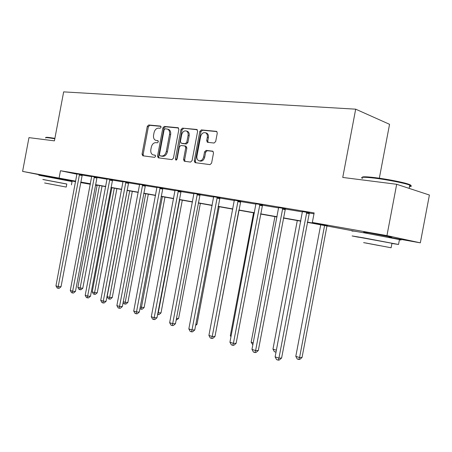 <?xml version="1.0" encoding="UTF-8"?>
<svg xmlns="http://www.w3.org/2000/svg" width="452" height="452" viewBox="0 0 452 452"><rect width="100%" height="100%" fill="white"/><g stroke="black" fill="none" stroke-linecap="round" stroke-linejoin="round"><path stroke-width="0.68" d="M161.104 127.261L160.517 126.091L148.663 124.989L147.279 126.424L142.047 154.121L142.736 155.782L154.618 157.352L155.607 156.358L155.121 155.183L153.075 154.878C151.239 154.081 150.493 152.301 150.855 149.533L151.296 147.205C152.075 144.216 153.584 142.696 155.81 142.64L157.358 142.815L158.358 141.809L157.901 140.657L155.657 140.329C153.917 139.493 153.228 137.747 153.584 135.086L154.025 132.758C154.804 129.769 156.313 128.227 158.55 128.131L160.104 128.278L161.104 127.261M363.69 232.209L368.928 232.831L390.822 237.006C392.652 237.43 392.014 237.385 388.912 236.882M46.567 176.026L64.647 179.478M214.078 143.041L215.677 141.51L217.276 133.08L216.632 131.385L201.366 129.899L199.812 131.419L194.247 160.884L195.01 162.647L209.999 164.63L211.592 163.127L213.519 152.945L212.796 151.188L206.123 150.38L204.553 151.889L203.609 156.889C202.762 159.827 201.208 161.121 198.953 160.771C197.292 160.019 196.62 158.449 196.931 156.064L200.603 136.628C201.541 133.493 203.197 132.204 205.57 132.775C207.033 133.594 207.615 135.108 207.31 137.306L206.694 140.572L207.378 142.29L214.078 143.041M46.539 176.173L22.6 171.398L28.962 137.634L54.415 140.86L63.653 91.875L355.684 109.175L342.752 177.444L396.675 184.286L386.946 235.605L420.332 242.843L388.844 237.255M22.6 171.398L75.699 181.156M307.337 222.101L327.497 225.661L312.343 222.457L314.151 212.915L60.472 170.732L59.133 177.839M312.343 222.457L386.946 235.605M178.868 129.43L177.986 127.718L164.296 126.441L162.861 127.905L157.533 156.126L158.245 157.816L171.963 159.629L173.432 158.189L178.868 129.43M182.433 128.136L196.727 129.464L197.648 131.216L192.094 160.601L190.563 162.076L184.286 161.234L183.535 159.494L185.766 147.691L184.868 145.939L180.856 145.482L179.365 146.951L177.06 159.149L175.918 160.144L175.404 158.934L180.941 129.622L182.433 128.136L197.315 129.758M379.33 178.218L389.551 124.311L355.684 109.175M60.472 170.732L76.976 174.189M82.151 175.054L91.728 176.653M97.146 177.246L97.016 177.512L107.073 179.218M112.446 180.122L123.034 181.89M128.521 182.806L139.668 184.67M145.256 185.608L157.002 187.569M162.709 188.524L175.088 190.591M180.913 191.569L193.97 193.75M199.92 194.744L213.711 197.055M219.791 198.072L234.368 200.507M240.583 201.547L256.007 204.123M262.358 205.185L278.692 207.92M285.189 209.005L302.507 211.903M309.162 213.016L313.982 213.819M82.258 174.828L76.959 173.89M97.112 177.308L91.711 176.353M112.559 179.885L107.051 178.919M128.639 182.568L123.017 181.585M145.38 185.365L139.645 184.359M162.833 188.275L156.98 187.258M181.043 191.315L175.06 190.281M200.055 194.49L193.942 193.433M219.932 197.806L213.683 196.733M240.724 201.276L234.339 200.185M262.51 204.914L255.973 203.801M285.348 208.722L278.658 207.598M309.326 212.728L302.467 211.581M396.675 184.286L429.4 195.027L420.332 242.843M356.425 231.503L307.298 222.322M97.084 185.478L95.496 185.196M90.327 184.28L80.671 182.568M75.603 181.664L64.602 179.715M90.394 183.93L83.055 182.631L90.36 184.1M95.508 185.128L97.09 185.444M300.812 221.175L283.376 218.084M277.036 216.966L260.584 214.056M254.391 212.954L238.854 210.208M232.791 209.135L218.101 206.536M212.169 205.485L198.275 203.027M192.462 201.999L179.303 199.665M173.608 198.66L161.132 196.45M155.556 195.462L143.719 193.371M138.25 192.399L127.012 190.411M121.65 189.461L110.972 187.574M105.711 186.642L95.558 184.845M80.772 182.054L90.428 183.761M95.592 184.67L105.745 186.467M111.006 187.399L121.684 189.286M127.046 190.23L138.284 192.219M143.753 193.185L155.59 195.275M161.166 196.264L173.647 198.468M179.337 199.473L192.501 201.801M198.309 202.829L212.208 205.287M218.141 206.332L232.831 208.931M238.893 209.999L254.431 212.745M260.623 213.841L277.082 216.751M283.415 217.87L300.857 220.955M76.908 174.178L75.597 181.139M158.177 140.86L157.33 140.764M155.386 155.352L154.59 155.251M160.957 126.362L149.765 125.317L148.375 126.746L143.154 154.403L143.538 155.895M178.551 128.006L165.392 126.775L163.957 128.232L158.635 156.415L159.042 157.929M165.138 128.763L164.132 129.786L159.443 154.607L159.94 155.787L161.686 156.019C163.963 156.002 165.505 154.471 166.313 151.426L169.54 134.34C169.895 131.73 169.229 129.984 167.539 129.102L165.138 128.763M160.997 156.059L160.031 155.804M168.161 129.289L168.636 129.43C170.325 130.317 170.992 132.057 170.636 134.662L167.415 151.725C166.607 154.759 165.065 156.29 162.788 156.307L161.138 156.093M186.032 146.262L186.862 148.002L184.636 159.782L185.071 161.353M183.523 128.47L182.032 129.956L176.574 159.991M188.077 135.447C188.377 133.255 187.812 131.769 186.371 130.99C184.122 130.504 182.552 131.769 181.659 134.798L180.393 141.499L181.28 143.233L185.292 143.679L186.806 142.199L188.077 135.447L189.168 135.775C189.473 133.583 188.902 132.103 187.461 131.323L186.975 131.176M189.168 135.775L187.896 142.516L186.388 143.996L182.376 143.55M206.061 132.928L206.654 133.114C208.118 133.933 208.694 135.442 208.395 137.64L207.779 140.894L208.157 142.414M199.242 160.844L200.05 161.065C202.304 161.415 203.852 160.127 204.7 157.189L203.609 156.889M213.101 151.375L207.214 150.691L205.643 152.194L204.7 157.189M216.92 131.594L202.451 130.238L200.903 131.758L195.343 161.172L195.795 162.76M97.152 185.128L77.868 287.325L80.134 288.043L82.789 288.223L102.079 185.998M82.789 288.223L80.976 289.755L79.914 289.681L80.134 288.043L99.474 185.54M79.914 289.681L79.004 289.393L77.868 287.325M79.524 174.252L58.212 286.574L55.952 285.839L76.953 173.822M82.287 174.766L61.02 286.76L58.212 286.574L58.031 288.257L57.127 287.964L55.952 285.839M61.02 286.76L59.15 288.331L58.031 288.257M46.132 137.628C45.528 137.233 46.663 137.205 49.539 137.549L54.89 138.352M54.816 138.736L49.132 137.883C46.172 137.521 45.014 137.549 45.663 137.962M66.794 184.054L42.861 179.512M72.049 181.557L38.816 175.218M42.872 179.455L66.806 184.004M44.607 182.964L66.229 187.066L44.607 182.964M60.427 185.981L46.573 183.354L60.427 185.981M362.233 177.365C362.075 176.529 366.318 176.619 374.968 177.636C386.737 179.054 403.376 182.303 408.664 184.207C411.218 185.117 411.54 185.659 409.636 185.828M409.501 186.552C411.874 186.461 411.964 185.981 409.772 185.111L409.111 184.874C403.698 182.924 386.629 179.591 374.572 178.133C363.764 176.89 359.724 176.998 362.464 178.45M391.918 243.47L398.517 244.475L363.267 237.78L352.119 235.95L358.543 237.227M399.398 239.814C401.692 240.153 401.709 240.068 399.449 239.56L364.205 232.848C352.95 230.87 349.226 230.322 353.018 231.209M358.56 237.136L391.957 243.272C393.573 243.611 393.568 243.645 391.935 243.379M365.809 242.984L391.104 247.769L365.809 242.984M379.708 245.668L363.623 242.622L379.708 245.668M111.887 187.738L92.231 291.873L94.587 292.619L97.242 292.789L116.904 188.625M97.242 292.789L95.395 294.348L94.332 294.28L94.587 292.619L114.299 188.162M94.332 294.28L93.389 293.981L92.231 291.873M127.193 190.445L107.152 296.602L109.599 297.376L112.26 297.529L132.3 191.349M112.26 297.529L110.373 299.117L109.311 299.06L129.701 190.891M109.311 299.06L108.333 298.749L107.152 296.602M94.378 176.732L72.642 291.246L70.292 290.483L91.705 176.286M94.282 176.935L97.016 177.512L75.45 291.421L72.642 291.246L72.427 292.958L71.484 292.653L70.292 290.483M75.45 291.421L73.552 293.026L72.427 292.958M109.825 179.308L87.648 296.111L85.202 295.32L107.045 178.839M112.593 179.817L90.462 296.275L87.648 296.111L87.394 297.845L86.417 297.529L85.202 295.32M90.462 296.275L88.519 297.908L87.394 297.845M123.266 301.704L125.21 302.32L127.865 302.456L148.312 194.185M127.865 302.456L125.944 304.077L124.882 304.026L145.713 193.722M124.882 304.026L123.865 303.704L123.136 302.377M140.239 307.077L144.098 307.586L164.963 197.128M144.098 307.586L142.143 309.241L141.08 309.196L162.375 196.671M141.08 309.196L139.934 308.693M157.946 312.688L161.002 312.925L182.297 200.196M161.002 312.925L159.008 314.615L157.951 314.575L179.721 199.744M157.951 314.575L157.612 314.468M125.905 181.987L103.265 301.173L100.723 300.348L123.012 181.506M128.673 182.495L106.079 301.32L103.265 301.173L102.977 302.936L101.96 302.603L100.723 300.348M106.079 301.32L104.101 302.993L102.977 302.936M142.651 184.778L119.531 306.445L116.882 305.586L139.634 184.275M145.42 185.286L122.345 306.575L119.531 306.445L119.204 308.23L118.141 307.885L116.882 305.586M122.345 306.575L120.328 308.281L119.204 308.23M160.115 187.693L136.493 311.942L133.724 311.049L156.968 187.168M162.873 188.196L139.301 312.055L136.493 311.942L136.12 313.756L135.012 313.394L133.724 311.049M139.301 312.055L137.244 313.795L136.12 313.756M178.337 190.727L154.188 317.683L151.301 316.745L175.048 190.185M181.082 191.23L156.985 317.773L154.188 317.683L153.77 319.519L152.612 319.14L151.301 316.745M156.985 317.773L154.889 319.553L153.77 319.519M197.366 193.902L172.675 323.672L169.658 322.694L193.936 193.332M200.1 194.394L175.461 323.739L172.675 323.672L172.201 325.536L170.992 325.141L169.658 322.694M175.461 323.739L173.314 325.564L172.201 325.536M217.259 197.219L191.993 329.932L188.84 328.909L213.672 196.62M219.983 197.705L194.767 329.983L191.993 329.932L191.467 331.824L190.207 331.418L188.84 328.909M194.767 329.983L192.575 331.841L191.467 331.824M238.08 200.694L212.214 336.486L208.914 335.418L234.322 200.066M240.786 201.168L214.966 336.508L212.214 336.486L211.626 338.412L210.304 337.977L208.914 335.418M214.966 336.508L212.728 338.412L211.626 338.412M259.894 204.327L233.401 343.356L229.938 342.232L255.956 203.671M262.572 204.796L236.125 343.345L233.401 343.356L232.746 345.305L231.362 344.853L229.938 342.232M236.125 343.345L233.837 345.3L232.746 345.305M282.766 208.146L255.612 350.554L251.984 349.379L278.635 207.457M285.415 208.598L258.312 350.515L255.612 350.554L254.888 352.537L253.436 352.063L251.984 349.379M258.312 350.515L255.968 352.515L254.888 352.537M176.466 318.417L178.613 318.485L200.366 203.394M178.613 318.485L176.127 320.197M195.846 324.259L196.982 324.287L219.203 206.728M196.982 324.287L195.626 325.44M216.135 330.339L238.871 210.208M253.561 212.813L230.334 335.61L231.141 335.87M230.966 336.78L230.334 335.61M274.923 216.593L251.154 342.209L253.216 342.859M252.837 344.842L251.154 342.209M297.292 220.548L272.957 349.113L276.387 350.198M276.019 352.159L274.364 351.707L272.957 349.113M276.223 351.074L275.799 352.164M320.739 224.7L295.806 356.346L299.569 357.538L302.049 357.47L326.988 225.808M302.049 357.47L299.738 359.453L298.744 359.481L299.569 357.538L324.598 225.384M298.744 359.481L297.241 359.001L295.806 356.346M306.789 212.146L278.94 358.114L275.121 356.877L302.444 211.423M309.405 212.587L281.602 358.041L278.94 358.114L278.138 360.125L276.613 359.628L275.121 356.877M281.602 358.041L279.2 360.091L278.138 360.125M143.154 154.403L142.047 154.121M148.375 126.746L147.279 126.424M149.765 125.317L148.663 124.989M158.635 156.415L157.533 156.126M163.957 128.232L162.861 127.905M165.392 126.775L164.296 126.441M178.32 127.82L177.986 127.718M162.788 156.307L161.686 156.019M167.415 151.725L166.313 151.426M170.636 134.662L169.54 134.34M197.083 129.577L196.727 129.464M184.636 159.782L183.535 159.494M186.862 148.002L185.766 147.691M176.506 159.223L175.404 158.934M182.032 129.956L180.941 129.622M186.388 143.996L185.292 143.679M187.896 142.516L186.806 142.199M207.779 140.894L206.694 140.572M208.395 137.64L207.31 137.306M205.643 152.194L204.553 151.889M207.214 150.691L206.123 150.38M212.858 151.217L212.553 151.126M195.343 161.172L194.247 160.884M200.903 131.758L199.812 131.419M202.451 130.238L201.366 129.899M216.694 131.419L216.299 131.289M79.428 174.455L82.162 175.026M79.264 174.975L81.998 175.545M94.106 177.466L96.847 178.037M109.729 179.512L112.463 180.094M109.548 180.054L112.282 180.63M125.803 182.201L128.532 182.777M125.616 182.749L128.351 183.331M142.544 184.998L145.273 185.58M142.357 185.557L145.086 186.139M160.002 187.913L162.72 188.495M159.81 188.49L162.528 189.066M178.218 190.953L180.924 191.541M178.02 191.541L180.727 192.123M197.247 194.134L199.937 194.716M197.038 194.733L199.727 195.315M217.135 197.456L219.808 198.038M216.92 198.066L219.593 198.648M237.95 200.931L240.6 201.513M237.729 201.558L240.379 202.14M259.759 204.575L262.375 205.157M259.533 205.219L262.149 205.796M282.63 208.395L285.212 208.971M282.393 209.05L284.975 209.626M306.642 212.406L309.179 212.982M306.399 213.078L308.936 213.649M161.042 156.07L159.94 155.787M168.636 129.43L167.539 129.102M186.167 146.301L185.071 145.99M187.461 131.323L186.371 130.99M206.654 133.114L205.57 132.775M64.557 179.941L64.67 179.354M66.811 183.975L66.229 187.066M71.427 184.845L72.066 181.484M388.816 237.413L388.969 236.611M409.15 188.382L409.772 185.111M391.957 243.272L391.104 247.769M398.517 244.475L399.449 239.56M408.664 184.207L409.111 184.874"/></g></svg>
